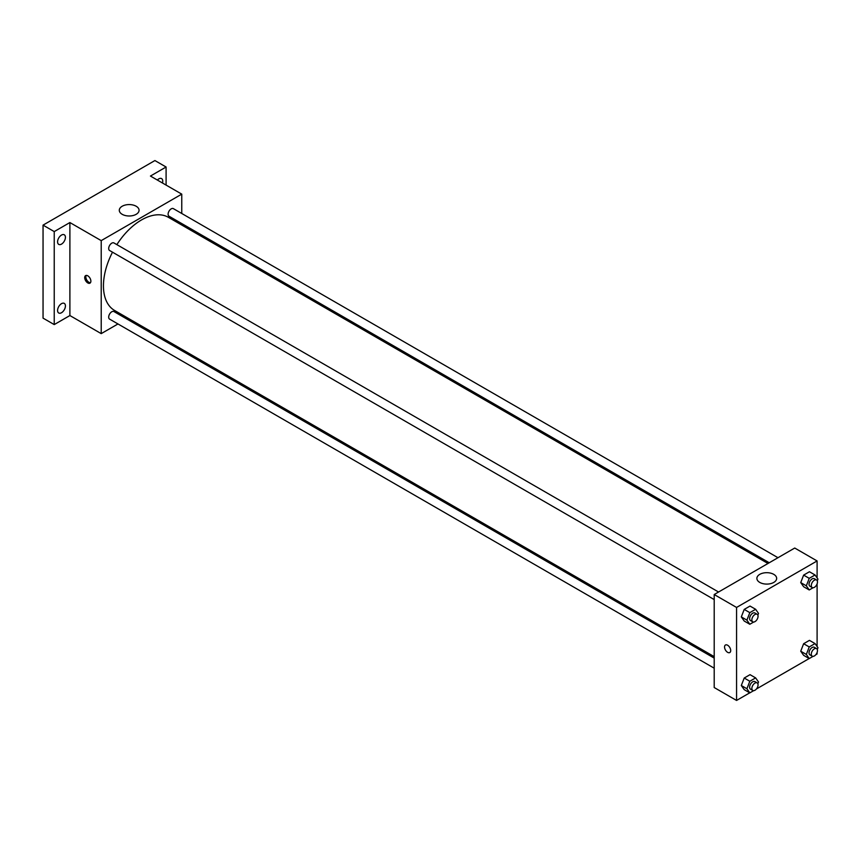 <?xml version="1.0" encoding="UTF-8"?>
<svg xmlns="http://www.w3.org/2000/svg" width="861" height="861" viewBox="0 0 861 861"><rect width="100%" height="100%" fill="white"/><g stroke="black" fill="none" stroke-linecap="round" stroke-linejoin="round"><path stroke-width="1.29" d="M117.968 323.962L101.211 333.627L69.892 315.546L54.232 324.586L43.05 318.129L43.05 225.13L154.905 160.555L166.098 167.012L166.098 185.093M127.966 318.183L126.696 318.914M61.508 312.726A5.543 3.196 -60 0 1 58.731 312.995A5.543 3.196 -60 0 1 57.881 308.561A5.543 3.196 -60 0 1 61.508 303.675A5.543 3.196 -60 0 1 64.274 303.395A5.543 3.196 -60 0 1 65.124 307.84A5.543 3.196 -60 0 1 61.508 312.726M61.508 244.115A5.543 3.196 -60 0 1 58.731 244.384A5.543 3.196 -60 0 1 57.881 239.95A5.543 3.196 -60 0 1 61.508 235.064A5.543 3.196 -60 0 1 64.274 234.784A5.543 3.196 -60 0 1 65.124 239.229A5.543 3.196 -60 0 1 61.508 244.115M69.892 315.546L69.892 222.547L54.232 231.587L43.05 225.13M54.232 324.586L54.232 231.587M101.211 333.627L101.211 240.628L69.892 222.547M101.211 240.628L181.757 194.134L150.438 176.053L166.098 167.012M122.187 214.314A9.891 5.704 180 0 1 119.292 210.278A9.891 5.704 180 0 1 129.182 204.574A9.891 5.704 180 0 1 139.062 210.278A9.891 5.704 180 0 1 132.96 215.551A9.891 5.704 180 0 1 122.187 214.314M157.359 180.046A5.543 3.196 -60 0 1 158.822 178.873A5.543 3.196 -60 0 1 161.599 178.604A5.543 3.196 -60 0 1 162.46 182.995M112.5 252.187A53.78 31.05 120 0 0 103.449 285.841A53.78 31.05 120 0 0 114.588 310.466L714.199 656.642M767.98 563.481L168.379 217.306A53.78 31.05 120 0 0 116.859 244.621M181.757 194.134L181.757 213.474M181.757 223.559L181.757 225.022M777.978 557.713L173.373 208.642A4.37 2.518 120 0 0 170.015 209.815A4.37 2.518 120 0 0 168.11 214.206A4.37 2.518 120 0 0 169.014 216.208L769.25 562.75M714.199 658.105L113.953 311.564A4.37 2.518 120 0 0 110.595 312.726A4.37 2.518 120 0 0 108.69 317.128A4.37 2.518 120 0 0 109.595 319.119L714.199 668.19M714.199 599.579L109.595 250.508A4.37 2.518 -60 0 1 109.595 245.471A4.37 2.518 -60 0 1 113.953 242.953L718.558 592.013M90.868 281.16A4.348 2.508 60 0 1 89.964 283.151A4.348 2.508 60 0 1 85.616 280.643A4.348 2.508 60 0 1 85.616 275.617A4.348 2.508 60 0 1 88.974 276.779A4.348 2.508 60 0 1 90.868 281.16M90.459 282.699A4.348 2.508 60 0 1 86.746 279.986A4.348 2.508 60 0 1 86.251 275.423M749.748 692.836L736.564 700.445L714.199 687.53L714.199 594.531L794.735 548.037L817.1 560.952L817.1 577.914M817.1 652.466L817.1 653.951L815.819 654.694M809.168 658.536L756.399 688.994M803.636 586.728L800.73 582.596L803.636 575.105L809.448 571.747L803.636 575.105L800.73 582.596L803.636 586.728L809.232 589.957L806.327 585.824L809.232 578.334L815.044 574.976L817.95 579.119L817.272 580.863M744.216 689.65L741.31 685.517L744.216 678.027L750.028 674.669L744.216 678.027L741.31 685.517L744.216 689.65L749.813 692.879L746.907 688.746L749.813 681.255L755.624 677.898L758.53 682.03L757.852 683.774M817.1 583.855L817.1 646.525M736.564 700.445L736.564 607.446L817.1 560.952M803.636 655.339L800.73 651.207L803.636 643.716L809.448 640.358L803.636 643.716L800.73 651.207L803.636 655.339L809.232 658.568L806.327 654.435L809.232 646.945L815.044 643.587L817.95 647.73L817.272 649.474M744.216 621.039L741.31 616.907L744.216 609.416L750.028 606.058L744.216 609.416L741.31 616.907L744.216 621.039L749.813 624.268L746.907 620.135L749.813 612.645L755.624 609.287L758.53 613.419L757.852 615.163M736.564 607.446L714.199 594.531M759.779 582.423A9.891 5.704 180 0 1 756.884 578.388A9.891 5.704 180 0 1 766.764 572.683A9.891 5.704 180 0 1 776.654 578.388A9.891 5.704 180 0 1 770.552 583.661A9.891 5.704 180 0 1 759.779 582.423M730.698 650.561A4.348 2.508 60 0 1 729.794 652.552A4.348 2.508 60 0 1 725.446 650.033A4.348 2.508 60 0 1 725.446 645.018A4.348 2.508 60 0 1 728.793 646.18A4.348 2.508 60 0 1 730.698 650.561M729.794 652.552A4.348 2.508 60 0 1 725.446 650.033A4.348 2.508 60 0 1 725.446 645.018M753.644 622.051L749.813 624.268M757.142 614.28L754.903 612.989A4.37 2.518 120 0 0 751.535 614.162A4.37 2.518 120 0 0 749.63 618.553A4.37 2.518 120 0 0 750.534 620.555L752.772 621.846A4.37 2.518 120 0 0 757.142 619.328A4.37 2.518 120 0 0 757.142 614.28A4.37 2.518 120 0 0 753.773 615.454A4.37 2.518 120 0 0 751.868 619.845A4.37 2.518 120 0 0 752.772 621.846M746.907 620.135L741.31 616.907M749.813 612.645L744.216 609.416M755.624 609.287L750.028 606.058M813.064 587.751L809.232 589.957M816.562 579.98L814.323 578.689A4.37 2.518 120 0 0 810.954 579.862A4.37 2.518 120 0 0 809.049 584.253A4.37 2.518 120 0 0 809.953 586.255L812.192 587.546A4.37 2.518 120 0 0 816.562 585.017A4.37 2.518 120 0 0 816.562 579.98A4.37 2.518 120 0 0 813.193 581.153A4.37 2.518 120 0 0 811.288 585.545A4.37 2.518 120 0 0 812.192 587.546M806.327 585.824L800.73 582.596M809.232 578.334L803.636 575.105M815.044 574.976L809.448 571.747M753.644 690.662L749.813 692.879M757.142 682.891L754.903 681.6A4.37 2.518 120 0 0 751.535 682.773A4.37 2.518 120 0 0 749.63 687.164A4.37 2.518 120 0 0 750.534 689.166L752.772 690.457A4.37 2.518 120 0 0 757.142 687.939A4.37 2.518 120 0 0 757.142 682.891A4.37 2.518 120 0 0 753.773 684.064A4.37 2.518 120 0 0 751.868 688.456A4.37 2.518 120 0 0 752.772 690.457M746.907 688.746L741.31 685.517M749.813 681.255L744.216 678.027M755.624 677.898L750.028 674.669M813.064 656.362L809.232 658.568M816.562 648.591L814.323 647.3A4.37 2.518 120 0 0 810.954 648.473A4.37 2.518 120 0 0 809.049 652.864A4.37 2.518 120 0 0 809.953 654.866L812.192 656.157A4.37 2.518 120 0 0 816.562 653.628A4.37 2.518 120 0 0 816.562 648.591A4.37 2.518 120 0 0 813.193 649.764A4.37 2.518 120 0 0 811.288 654.156A4.37 2.518 120 0 0 812.192 656.157M806.327 654.435L800.73 651.207M809.232 646.945L803.636 643.716M815.044 643.587L809.448 640.358"/></g></svg>
